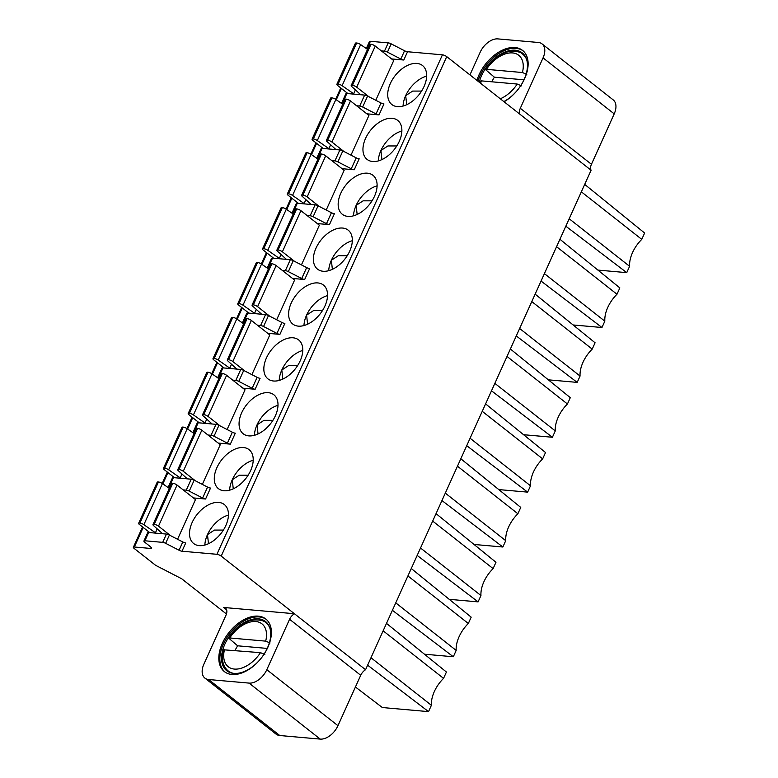 <?xml version="1.0" encoding="UTF-8"?>
<svg xmlns="http://www.w3.org/2000/svg" width="778" height="778" viewBox="0 0 778 778"><rect width="100%" height="100%" fill="white"/><g stroke="black" fill="none" stroke-linecap="round" stroke-linejoin="round"><path stroke-width="1.17" d="M204.906 678.115A16.532 10.182 128.2 0 1 203.894 664.13L225.999 615.155A8.266 5.086 -51.8 0 0 225.494 608.163A8.266 5.086 -51.8 0 0 223.636 607.462L294.415 613.725A8.266 5.086 -51.8 0 0 289.572 619.288L266.805 669.693A16.532 10.182 128.2 0 1 249.067 683.103L208.621 679.525A16.532 10.182 128.2 0 1 204.906 678.115L276.054 734.111A16.532 10.182 -51.8 0 0 279.779 735.521L320.225 739.1A16.532 10.182 -51.8 0 0 337.963 725.689L360.72 675.285A8.266 5.086 128.2 0 1 365.572 669.722L591.095 170.246A8.266 5.086 128.2 0 1 591.445 164.284L614.212 113.87A16.532 10.182 -51.8 0 0 613.2 99.885L542.042 43.889A16.532 10.182 128.2 0 1 543.054 57.873L520.297 108.288A8.266 5.086 -51.8 0 0 519.937 114.249L446.737 56.638A3.307 0.973 -155.7 0 0 442.439 54.83L216.916 554.306A3.307 0.973 24.3 0 1 221.215 556.124L365.572 669.722M355.429 687.003L382.358 707.542L428.532 711.627L367.624 665.18M226.447 613.998L181.712 578.783L155.639 565.334L134.137 548.412A3.307 0.973 24.3 0 1 133.378 547.255A3.307 0.973 24.3 0 1 134.341 547.002L150.631 548.441A3.307 0.973 -155.7 0 0 151.593 548.189A3.307 0.973 -155.7 0 0 150.835 547.031L144.689 542.198A3.307 0.973 24.3 0 1 143.92 541.031A3.307 0.973 24.3 0 1 144.883 540.778L162.69 542.363A3.307 0.973 24.3 0 1 165.656 543.336L179.037 550.24A3.307 0.973 -155.7 0 0 182.013 551.223L216.916 554.306M365.553 48.022L366.487 48.11M391.616 58.943L403.792 60.023A3.307 0.973 -155.7 0 1 400.826 59.04L404.56 50.765L391.188 43.86A3.307 0.973 -155.7 0 0 388.212 42.878L370.416 41.302A3.307 0.973 -155.7 0 0 369.443 41.555L366.292 48.537M404.56 50.765A3.307 0.973 24.3 0 0 407.536 51.737L442.439 54.83M177.559 539.271L195.482 499.573L177.053 485.064A3.307 0.973 -155.7 0 0 172.765 483.255L172.483 483.235A3.307 0.973 -155.7 0 0 171.52 483.478L152.965 524.576A3.307 0.973 24.3 0 1 153.927 524.323L154.209 524.343A3.307 0.973 24.3 0 1 158.498 526.161L170.586 535.672M199.226 545.631A24.799 15.268 -51.8 0 0 223.675 529.594A24.799 15.268 -51.8 0 0 224.317 504.533A24.799 15.268 -51.8 0 0 218.735 502.423A24.799 15.268 -51.8 0 0 194.286 518.459A24.799 15.268 -51.8 0 0 193.644 543.511A24.799 15.268 -51.8 0 0 199.226 545.631M223.996 490.753A24.799 15.268 -51.8 0 0 248.445 474.716A24.799 15.268 -51.8 0 0 249.086 449.665A24.799 15.268 -51.8 0 0 243.504 447.545A24.799 15.268 -51.8 0 0 219.065 463.581A24.799 15.268 -51.8 0 0 218.414 488.642A24.799 15.268 -51.8 0 0 223.996 490.753M202.338 484.393L220.262 444.695L201.833 430.195A3.307 0.973 -155.7 0 0 197.534 428.386L197.262 428.357A3.307 0.973 -155.7 0 0 196.289 428.61L177.744 469.698A3.307 0.973 24.3 0 1 178.707 469.445L178.979 469.474A3.307 0.973 24.3 0 1 183.277 471.283L195.366 480.794M248.775 435.884A24.799 15.268 -51.8 0 0 273.224 419.848A24.799 15.268 -51.8 0 0 273.866 394.786A24.799 15.268 -51.8 0 0 268.284 392.676A24.799 15.268 -51.8 0 0 243.835 408.713A24.799 15.268 -51.8 0 0 243.193 433.764A24.799 15.268 -51.8 0 0 248.775 435.884M227.108 429.514L245.031 389.817L226.612 375.317A3.307 0.973 -155.7 0 0 222.314 373.508L222.031 373.489A3.307 0.973 -155.7 0 0 221.069 373.732L202.513 414.83A3.307 0.973 24.3 0 1 203.486 414.577L203.758 414.596A3.307 0.973 24.3 0 1 208.057 416.405L220.145 425.916M273.555 381.006A24.799 15.268 -51.8 0 0 298.003 364.97A24.799 15.268 -51.8 0 0 298.645 339.918A24.799 15.268 -51.8 0 0 293.063 337.798A24.799 15.268 -51.8 0 0 268.614 353.834A24.799 15.268 -51.8 0 0 267.972 378.896A24.799 15.268 -51.8 0 0 273.555 381.006M251.887 374.646L269.81 334.948L251.382 320.448A3.307 0.973 -155.7 0 0 247.093 318.64L246.811 318.61A3.307 0.973 -155.7 0 0 245.848 318.863L227.293 359.951A3.307 0.973 24.3 0 1 228.255 359.699L228.537 359.728A3.307 0.973 24.3 0 1 232.826 361.537L244.914 371.048M397.432 106.635A24.799 15.268 -51.8 0 0 421.88 90.608A24.799 15.268 -51.8 0 0 422.522 65.547A24.799 15.268 -51.8 0 0 416.94 63.426A24.799 15.268 -51.8 0 0 392.491 79.463A24.799 15.268 -51.8 0 0 391.849 104.524A24.799 15.268 -51.8 0 0 397.432 106.635M375.774 100.274L393.697 60.577L375.268 46.077A3.307 0.973 -155.7 0 0 370.97 44.268L370.698 44.239A3.307 0.973 -155.7 0 0 369.725 44.492L351.179 85.58A3.307 0.973 24.3 0 1 352.142 85.337L352.415 85.356A3.307 0.973 24.3 0 1 356.713 87.165L368.801 96.676M342.057 168.69L354.243 169.769A3.307 0.973 -155.7 0 1 351.267 168.787L356.217 157.846L342.835 150.942A3.307 0.973 -155.7 0 0 339.86 149.959L322.063 148.384A3.307 0.973 -155.7 0 0 321.1 148.637L316.743 158.284M372.662 161.513A24.799 15.268 -51.8 0 0 397.101 145.476A24.799 15.268 -51.8 0 0 397.752 120.425A24.799 15.268 -51.8 0 0 392.17 118.305A24.799 15.268 -51.8 0 0 367.722 134.341A24.799 15.268 -51.8 0 0 367.08 159.393A24.799 15.268 -51.8 0 0 372.662 161.513M350.995 155.153L368.918 115.455L350.489 100.955A3.307 0.973 -155.7 0 0 346.191 99.137L345.918 99.117A3.307 0.973 -155.7 0 0 344.955 99.37L326.4 140.458A3.307 0.973 24.3 0 1 327.363 140.205L327.645 140.234A3.307 0.973 24.3 0 1 331.934 142.043L344.022 151.554M317.288 223.568L329.464 224.638A3.307 0.973 -155.7 0 1 326.497 223.665L331.438 212.715L318.056 205.81A3.307 0.973 -155.7 0 0 315.09 204.838L297.284 203.262A3.307 0.973 -155.7 0 0 296.321 203.505L291.964 213.162M347.883 216.391A24.799 15.268 -51.8 0 0 372.331 200.354A24.799 15.268 -51.8 0 0 372.973 175.293A24.799 15.268 -51.8 0 0 367.391 173.183A24.799 15.268 -51.8 0 0 342.942 189.21A24.799 15.268 -51.8 0 0 342.301 214.271A24.799 15.268 -51.8 0 0 347.883 216.391M326.215 210.021L344.139 170.324L325.71 155.824A3.307 0.973 -155.7 0 0 321.421 154.015L321.139 153.986A3.307 0.973 -155.7 0 0 320.176 154.238L301.621 195.327A3.307 0.973 24.3 0 1 302.593 195.083L302.866 195.103A3.307 0.973 24.3 0 1 307.164 196.912L319.243 206.423M292.509 278.436L304.684 279.516A3.307 0.973 -155.7 0 1 301.718 278.534L306.658 267.593L293.277 260.688A3.307 0.973 -155.7 0 0 290.311 259.706L272.504 258.131A3.307 0.973 -155.7 0 0 271.541 258.384L267.185 268.031M323.103 271.259A24.799 15.268 -51.8 0 0 347.552 255.223A24.799 15.268 -51.8 0 0 348.194 230.171A24.799 15.268 -51.8 0 0 342.612 228.051A24.799 15.268 -51.8 0 0 318.163 244.088A24.799 15.268 -51.8 0 0 317.521 269.149A24.799 15.268 -51.8 0 0 323.103 271.259M301.446 264.899L319.369 225.202L300.94 210.702A3.307 0.973 -155.7 0 0 296.642 208.883L296.369 208.864A3.307 0.973 -155.7 0 0 295.397 209.117L276.842 250.205A3.307 0.973 24.3 0 1 277.814 249.952L278.086 249.981A3.307 0.973 24.3 0 1 282.385 251.79L294.473 261.301M276.667 319.768L294.59 280.07L276.161 265.57A3.307 0.973 -155.7 0 0 271.862 263.761L271.59 263.732A3.307 0.973 -155.7 0 0 270.627 263.985L252.072 305.083A3.307 0.973 24.3 0 1 253.035 304.83L253.317 304.85A3.307 0.973 24.3 0 1 257.606 306.658L269.694 316.169M298.324 326.138A24.799 15.268 -51.8 0 0 322.773 310.101A24.799 15.268 -51.8 0 0 323.424 285.04A24.799 15.268 -51.8 0 0 317.842 282.929A24.799 15.268 -51.8 0 0 293.394 298.966A24.799 15.268 -51.8 0 0 292.742 324.018A24.799 15.268 -51.8 0 0 298.324 326.138M366.837 113.812L379.022 114.891A3.307 0.973 -155.7 0 1 376.046 113.919L380.987 102.968L367.615 96.064A3.307 0.973 -155.7 0 0 364.639 95.091L346.842 93.516A3.307 0.973 -155.7 0 0 345.87 93.759L341.513 103.416M267.729 333.315L279.915 334.384A3.307 0.973 -155.7 0 1 276.939 333.412L263.567 326.507A3.307 0.973 24.3 0 0 260.591 325.525L257.499 325.253M242.96 388.183L255.135 389.263A3.307 0.973 -155.7 0 1 252.169 388.28L238.788 381.376A3.307 0.973 24.3 0 0 235.812 380.403L232.719 380.131M218.18 443.061L230.356 444.141A3.307 0.973 -155.7 0 1 227.39 443.159L214.008 436.254A3.307 0.973 24.3 0 0 211.042 435.272L207.94 434.999M193.401 497.93L205.587 499.009A3.307 0.973 -155.7 0 1 202.611 498.037L207.551 487.086L194.179 480.182A3.307 0.973 -155.7 0 0 191.203 479.199L173.406 477.624A3.307 0.973 -155.7 0 0 172.434 477.877L168.077 487.524M591.095 170.246L519.937 114.249M182.013 551.223L185.748 542.937A3.307 0.973 24.3 0 1 182.781 541.965L169.4 535.05A3.307 0.973 -155.7 0 0 166.434 534.078L148.627 532.502A3.307 0.973 -155.7 0 0 147.664 532.755L143.92 541.031M231.932 674.477A33.483 20.607 -51.8 0 0 264.938 652.83A33.483 20.607 -51.8 0 0 265.804 618.996A33.483 20.607 -51.8 0 0 258.277 616.147A33.483 20.607 -51.8 0 0 225.27 637.795A33.483 20.607 -51.8 0 0 224.395 671.618A33.483 20.607 -51.8 0 0 231.932 674.477M224.92 672.007A33.483 20.607 128.2 0 1 226.563 638.155A33.483 20.607 128.2 0 1 259.298 616.944A33.483 20.607 128.2 0 1 266.309 619.414M233.808 673.408A31.334 19.285 -51.8 0 0 264.685 653.15A31.334 19.285 -51.8 0 0 265.502 621.496A31.334 19.285 -51.8 0 0 258.452 618.821A31.334 19.285 -51.8 0 0 227.565 639.078A31.334 19.285 -51.8 0 0 226.748 670.733A31.334 19.285 -51.8 0 0 233.808 673.408M235.082 650.408A30.585 18.828 128.2 0 1 237.65 645.808L267.224 648.424M264.841 654.473L260.484 652.664L223.49 649.786C221.234 659.462 222.809 666.522 228.236 670.957L230.492 672.737M269.82 627.895A30.585 18.828 128.2 0 0 266.066 622.886C262.954 618.88 250.574 619.298 246.431 622.215C239.449 625.531 233.556 630.851 228.732 638.174L237.65 645.808M228.722 638.174L229.724 637.96A27.279 16.795 128.2 0 1 255.836 621.544A27.279 16.795 128.2 0 1 265.687 641.14L229.724 637.96M265.687 641.14L270.044 642.959M542.042 43.889A16.532 10.182 128.2 0 0 538.318 42.479L497.871 38.9A16.532 10.182 128.2 0 0 480.133 52.311L469.941 74.902M504.076 101.762A33.483 20.607 -51.8 0 0 525.938 75.388A33.483 20.607 -51.8 0 0 522.544 50.385A33.483 20.607 -51.8 0 0 515.007 47.536A33.483 20.607 -51.8 0 0 476.953 80.416M477.984 81.223A33.483 20.607 128.2 0 1 516.038 48.333A33.483 20.607 128.2 0 1 523.049 50.803M503.833 101.578A31.334 19.285 -51.8 0 0 525.189 76.896A31.334 19.285 -51.8 0 0 522.242 52.885A31.334 19.285 -51.8 0 0 515.192 50.21A31.334 19.285 -51.8 0 0 479.238 82.215M491.813 81.797A30.585 18.828 128.2 0 1 494.39 77.197L523.964 79.813M521.581 85.862L517.224 84.053L481.251 80.863L480.23 81.165L479.851 82.701M526.55 59.284A30.585 18.828 128.2 0 0 522.806 54.275C519.694 50.259 507.305 50.687 503.171 53.594C496.189 56.92 490.286 62.24 485.462 69.563L494.39 77.197M485.462 69.563L486.454 69.339A27.279 16.795 128.2 0 1 512.576 52.933A27.279 16.795 128.2 0 1 522.427 72.529L486.454 69.339M522.427 72.529L526.784 74.348M381.376 50.881L384.478 51.163A3.307 0.973 24.3 0 1 387.444 52.136L400.826 59.04M169.303 488.38L162.437 483.585A3.307 0.973 -155.7 0 0 158.43 481.99L158.158 481.961A3.307 0.973 -155.7 0 0 157.185 482.214L138.64 523.302A3.307 0.973 24.3 0 1 139.602 523.049L139.875 523.079A3.307 0.973 24.3 0 1 143.881 524.673L155.454 532.765A4.96 1.459 -155.7 0 0 156.067 533.163M162.505 533.727A4.96 1.459 -155.7 0 0 162.116 533.338L153.48 525.529A3.307 0.973 24.3 0 1 152.965 524.576M149.736 532.599L139.398 524.469A3.307 0.973 24.3 0 1 138.64 523.302M204.867 545.038A24.799 15.268 128.2 0 1 207.483 534.622L214.465 530.071L223.374 530.071M208.485 543.705L207.483 534.622A24.799 15.268 128.2 0 1 228.44 515.094M229.646 490.169A24.799 15.268 128.2 0 1 232.262 479.744L239.245 475.193L248.153 475.193M233.264 488.827L232.262 479.744A24.799 15.268 128.2 0 1 253.22 460.216M194.082 433.511L187.216 428.717A3.307 0.973 -155.7 0 0 183.209 427.112L182.927 427.093A3.307 0.973 -155.7 0 0 181.964 427.336L163.409 468.434A3.307 0.973 24.3 0 1 164.382 468.181L164.654 468.2A3.307 0.973 24.3 0 1 168.661 469.805L180.233 477.887A4.96 1.459 -155.7 0 0 180.846 478.285M187.284 478.859A4.96 1.459 -155.7 0 0 186.885 478.46L178.259 470.651A3.307 0.973 24.3 0 1 177.744 469.698M174.515 477.721L164.177 469.591A3.307 0.973 24.3 0 1 163.409 468.434M254.425 435.291A24.799 15.268 128.2 0 1 257.032 424.866L264.024 420.324L272.932 420.324M258.043 433.959L257.032 424.866A24.799 15.268 128.2 0 1 277.989 405.348M218.861 378.633L211.995 373.839A3.307 0.973 -155.7 0 0 207.979 372.244L207.707 372.215A3.307 0.973 -155.7 0 0 206.744 372.468L188.188 413.556A3.307 0.973 24.3 0 1 189.151 413.303L189.433 413.332A3.307 0.973 24.3 0 1 193.44 414.927L205.013 423.018A4.96 1.459 -155.7 0 0 205.625 423.417M212.054 423.981A4.96 1.459 -155.7 0 0 211.665 423.592L203.039 415.783A3.307 0.973 24.3 0 1 202.513 414.83M199.285 422.853L188.957 414.723A3.307 0.973 24.3 0 1 188.188 413.556M279.205 380.423A24.799 15.268 128.2 0 1 281.811 369.997L288.803 365.446L297.702 365.446M282.813 379.081L281.811 369.997A24.799 15.268 128.2 0 1 302.768 350.47M243.631 323.765L236.765 318.961A3.307 0.973 -155.7 0 0 232.758 317.366L232.486 317.346A3.307 0.973 -155.7 0 0 231.513 317.589L212.968 358.687A3.307 0.973 24.3 0 1 213.931 358.434L214.203 358.454A3.307 0.973 24.3 0 1 218.219 360.058L229.782 368.14A4.96 1.459 -155.7 0 0 230.395 368.539M236.833 369.112A4.96 1.459 -155.7 0 0 236.444 368.714L227.808 360.904A3.307 0.973 24.3 0 1 227.293 359.951M224.064 367.975L213.726 359.844A3.307 0.973 24.3 0 1 212.968 358.687M403.082 106.051A24.799 15.268 128.2 0 1 405.698 95.626L412.68 91.084L421.588 91.075M406.7 104.709L405.698 95.626A24.799 15.268 128.2 0 1 426.655 76.098M367.517 49.393L360.652 44.599A3.307 0.973 -155.7 0 0 356.645 42.994L356.363 42.975A3.307 0.973 -155.7 0 0 355.4 43.228L336.845 84.316A3.307 0.973 24.3 0 1 337.808 84.063L338.09 84.092A3.307 0.973 24.3 0 1 342.096 85.687L353.669 93.768A4.96 1.459 -155.7 0 0 354.282 94.167M360.71 94.741A4.96 1.459 -155.7 0 0 360.321 94.342L351.695 86.533A3.307 0.973 24.3 0 1 351.179 85.58M347.951 93.613L337.613 85.473A3.307 0.973 24.3 0 1 336.845 84.316M354.243 169.769L359.183 158.819A3.307 0.973 24.3 0 1 356.217 157.846M331.827 160.638L334.919 160.91A3.307 0.973 24.3 0 1 337.895 161.882L351.267 168.787M378.303 160.929A24.799 15.268 128.2 0 1 380.919 150.504L387.901 145.953L396.809 145.953M381.92 159.587L380.919 150.504A24.799 15.268 128.2 0 1 401.876 130.976M342.738 104.271L335.872 99.467A3.307 0.973 -155.7 0 0 331.866 97.872L331.593 97.843A3.307 0.973 -155.7 0 0 330.621 98.096L312.066 139.184A3.307 0.973 24.3 0 1 313.038 138.941L313.31 138.961A3.307 0.973 24.3 0 1 317.317 140.565L328.89 148.647A4.96 1.459 -155.7 0 0 329.502 149.045M335.94 149.609A4.96 1.459 -155.7 0 0 335.551 149.22L326.916 141.411A3.307 0.973 24.3 0 1 326.4 140.458M323.171 148.481L312.834 140.351A3.307 0.973 24.3 0 1 312.066 139.184M329.464 224.638L334.404 213.697A3.307 0.973 24.3 0 1 331.438 212.715M307.047 215.506L310.15 215.778A3.307 0.973 24.3 0 1 313.116 216.761L326.497 223.665M353.533 215.798A24.799 15.268 128.2 0 1 356.139 205.373L363.132 200.831L372.03 200.831M357.151 214.465L356.139 205.373A24.799 15.268 128.2 0 1 377.097 185.854M317.959 159.14L311.093 154.345A3.307 0.973 -155.7 0 0 307.086 152.751L306.814 152.721A3.307 0.973 -155.7 0 0 305.851 152.974L287.296 194.062A3.307 0.973 24.3 0 1 288.259 193.81L288.541 193.839A3.307 0.973 24.3 0 1 292.547 195.434L304.11 203.525A4.96 1.459 -155.7 0 0 304.723 203.914M311.161 204.488A4.96 1.459 -155.7 0 0 310.772 204.089L302.146 196.28A3.307 0.973 24.3 0 1 301.621 195.327M298.392 203.359L288.064 195.22A3.307 0.973 24.3 0 1 287.296 194.062M304.684 279.516L309.634 268.566A3.307 0.973 24.3 0 1 306.658 267.593M282.268 270.384L285.37 270.656A3.307 0.973 24.3 0 1 288.337 271.629L301.718 278.534M328.754 270.676A24.799 15.268 128.2 0 1 331.36 260.251L338.352 255.699L347.26 255.699M332.371 269.334L331.36 260.251A24.799 15.268 128.2 0 1 352.327 240.723M293.189 214.018L286.323 209.214A3.307 0.973 -155.7 0 0 282.317 207.619L282.035 207.6A3.307 0.973 -155.7 0 0 281.072 207.843L262.517 248.941A3.307 0.973 24.3 0 1 263.479 248.688L263.761 248.707A3.307 0.973 24.3 0 1 267.768 250.312L279.341 258.393A4.96 1.459 -155.7 0 0 279.954 258.792M286.382 259.366A4.96 1.459 -155.7 0 0 285.993 258.967L277.367 251.158A3.307 0.973 24.3 0 1 276.842 250.205M273.623 258.228L263.285 250.098A3.307 0.973 24.3 0 1 262.517 248.941M268.41 268.887L261.544 264.092A3.307 0.973 -155.7 0 0 257.537 262.497L257.255 262.468A3.307 0.973 -155.7 0 0 256.293 262.721L237.737 303.809A3.307 0.973 24.3 0 1 238.71 303.556L238.982 303.585A3.307 0.973 24.3 0 1 242.989 305.18L254.562 313.271A4.96 1.459 -155.7 0 0 255.174 313.66M261.612 314.234A4.96 1.459 -155.7 0 0 261.214 313.845L252.587 306.036A3.307 0.973 24.3 0 1 252.072 305.083M248.843 313.106L238.506 304.976A3.307 0.973 24.3 0 1 237.737 303.809M303.974 325.544A24.799 15.268 128.2 0 1 306.59 315.119L313.573 310.578L322.481 310.578M307.592 324.212L306.59 315.119A24.799 15.268 128.2 0 1 327.548 295.601M379.022 114.891L383.962 103.951A3.307 0.973 24.3 0 1 380.987 102.968M356.596 105.759L359.699 106.032A3.307 0.973 24.3 0 1 362.665 107.014L376.046 113.919M279.915 334.384L284.855 323.444A3.307 0.973 24.3 0 1 281.889 322.462L268.507 315.557A3.307 0.973 -155.7 0 0 265.531 314.584L247.735 313.009A3.307 0.973 -155.7 0 0 246.762 313.262L242.405 322.909M255.135 389.263L260.076 378.312A3.307 0.973 24.3 0 1 257.11 377.34L243.728 370.435A3.307 0.973 -155.7 0 0 240.762 369.453L222.955 367.877A3.307 0.973 -155.7 0 0 221.993 368.13L217.636 377.777M230.356 444.141L235.306 433.19A3.307 0.973 24.3 0 1 232.33 432.208L218.949 425.303A3.307 0.973 -155.7 0 0 215.983 424.331L198.176 422.755A3.307 0.973 -155.7 0 0 197.213 423.008L192.856 432.656M183.161 489.877L186.263 490.15A3.307 0.973 24.3 0 1 189.229 491.132L202.611 498.037M205.587 499.009L210.527 488.069A3.307 0.973 24.3 0 1 207.551 487.086M428.532 711.627L431.391 705.286L370.98 657.741M383.136 630.822L443.548 678.358L446.416 672.027L386.491 623.382M431.391 705.286A28.105 17.301 128.2 0 1 443.548 678.367M424.457 654.201L453.311 656.758L392.394 610.302M453.311 656.758L456.171 650.418L395.759 602.872M407.915 575.944L468.327 623.489L471.186 617.149L411.27 568.514M456.171 650.418A28.105 17.301 128.2 0 1 468.327 623.489M449.237 599.332L478.081 601.88L417.173 555.434M478.081 601.88L480.95 595.54L420.528 547.994M432.685 521.075L493.106 568.611L495.965 562.27L436.05 513.636M480.95 595.54A28.105 17.301 128.2 0 1 493.106 568.611M474.016 544.454L502.86 547.012L441.953 500.555M502.86 547.012L505.719 540.661L445.308 493.126M457.464 466.197L517.876 513.743L520.745 507.402L460.819 458.757M505.719 540.661A28.105 17.301 128.2 0 1 517.885 513.743M498.786 489.586L527.64 492.134L466.722 445.687M527.64 492.134L530.499 485.793L470.087 438.247M482.243 411.329L542.655 458.864L545.524 452.524L485.598 403.889M530.499 485.793A28.105 17.301 128.2 0 1 542.655 458.864M523.565 434.708L552.409 437.265L491.502 390.809M552.409 437.265L555.278 430.915L494.857 383.379M507.013 356.45L567.434 403.996L570.293 397.655L510.378 349.011M555.278 430.915A28.105 17.301 128.2 0 1 567.434 403.996M548.344 379.829L577.188 382.387L516.281 335.94M577.188 382.387L580.057 376.046L519.636 328.501M531.792 301.582L592.214 349.118L595.073 342.777L535.147 294.142M580.057 376.046A28.105 17.301 128.2 0 1 592.214 349.118M573.114 324.961L601.968 327.509L541.06 281.062M601.968 327.509L604.827 321.168L544.415 273.632M556.571 246.704L616.983 294.249L619.852 287.909L559.927 239.264M604.827 321.168A28.105 17.301 128.2 0 1 616.983 294.249M597.893 270.083L626.737 272.64L565.83 226.194M626.737 272.64L629.606 266.3L569.185 218.754M581.351 191.826L641.762 239.371L644.622 233.03L584.706 184.396M629.606 266.3A28.105 17.301 128.2 0 1 641.762 239.371M341.386 88.449L336.281 99.759M316.607 143.317L311.501 154.627M291.838 198.196L286.722 209.506M267.058 253.064L261.953 264.374M242.279 307.942L237.173 319.252M217.5 362.811L212.394 374.121M192.73 417.689L187.624 428.999M167.951 472.557L162.845 483.867M143.171 527.435L134.341 547.002M150.631 548.441L151.146 547.304M407.536 51.737L403.792 60.023M446.737 56.638L221.215 556.124M360.72 675.285L289.572 619.288M266.805 669.693L337.963 725.689M320.225 739.1L249.067 683.103M208.621 679.525L279.779 735.521M226.622 609.806L223.636 607.462M179.037 550.24L182.781 541.965M169.4 535.05L165.656 543.336M162.69 542.363L166.434 534.078M148.627 532.502L144.883 540.778M233.993 673.427A30.585 18.828 128.2 0 1 228.236 670.957M260.484 652.664A27.279 16.795 128.2 0 1 234.373 669.07A27.279 16.795 128.2 0 1 224.521 649.474M614.212 113.87L543.054 57.873M520.297 108.288L591.445 164.284M517.224 84.053A27.279 16.795 128.2 0 1 500.293 98.787M480.736 83.392A27.279 16.795 128.2 0 1 481.251 80.863M370.416 41.302L366.944 48.995M384.478 51.163L388.212 42.878M391.188 43.86L387.444 52.136M155.454 532.755L157.195 528.884M172.483 483.235L153.927 524.323M154.209 524.343L172.765 483.255M177.053 485.064L158.498 526.161M162.437 483.585L143.881 524.673M139.875 523.079L158.43 481.99M158.158 481.961L139.602 523.049M180.224 477.887L181.974 474.016M197.262 428.357L178.707 469.445M178.979 469.474L197.534 428.386M201.833 430.195L183.277 471.283M187.216 428.717L168.661 469.805M164.654 468.2L183.209 427.112M182.927 427.093L164.382 468.181M205.003 423.008L206.754 419.138M222.031 373.489L203.486 414.577M203.758 414.596L222.314 373.508M226.612 375.317L208.057 416.405M211.995 373.839L193.44 414.927M189.433 413.332L207.979 372.244M207.707 372.215L189.151 413.303M229.782 368.14L231.533 364.269M246.811 318.61L228.255 359.699M228.537 359.728L247.093 318.64M251.382 320.448L232.826 361.537M236.765 318.961L218.219 360.058M214.203 358.454L232.758 317.366M232.486 317.346L213.931 358.434M353.659 93.768L355.41 89.898M370.698 44.239L352.142 85.337M352.415 85.356L370.97 44.268M375.268 46.077L356.713 87.165M360.652 44.599L342.096 85.687M338.09 84.092L356.645 42.994M356.363 42.975L337.808 84.063M342.835 150.942L337.895 161.882M334.919 160.91L339.86 149.959M322.063 148.384L317.385 158.741M328.89 148.647L330.631 144.776M345.918 99.117L327.363 140.205M327.645 140.234L346.191 99.137M350.489 100.955L331.934 142.043M335.872 99.467L317.317 140.565M313.31 138.961L331.866 97.872M331.593 97.843L313.038 138.941M318.056 205.81L313.116 216.761M310.15 215.778L315.09 204.838M297.284 203.262L292.606 213.61M304.11 203.515L305.861 199.645M321.139 153.986L302.593 195.083M302.866 195.103L321.421 154.015M325.71 155.824L307.164 196.912M311.093 154.345L292.547 195.434M288.541 193.839L307.086 152.751M306.814 152.721L288.259 193.81M293.277 260.688L288.337 271.629M285.37 270.656L290.311 259.706M272.504 258.131L267.836 268.488M279.331 258.393L281.082 254.523M296.369 208.864L277.814 249.952M278.086 249.981L296.642 208.883M300.94 210.702L282.385 251.79M286.323 209.214L267.768 250.312M263.761 248.707L282.317 207.619M282.035 207.6L263.479 248.688M254.562 313.262L256.302 309.391M271.59 263.732L253.035 304.83M253.317 304.85L271.862 263.761M276.161 265.57L257.606 306.658M261.544 264.092L242.989 305.18M238.982 303.585L257.537 262.497M257.255 262.468L238.71 303.556M367.615 96.064L362.665 107.014M359.699 106.032L364.639 95.091M346.842 93.516L342.164 103.863M247.735 313.009L243.057 323.356M265.531 314.584L260.591 325.525M268.507 315.557L263.567 326.507M281.889 322.462L276.939 333.412M222.955 367.877L218.278 378.234M240.762 369.453L235.812 380.403M243.728 370.435L238.788 381.376M257.11 377.34L252.169 388.28M198.176 422.755L193.508 433.113M215.983 424.331L211.042 435.272M218.949 425.303L214.008 436.254M232.33 432.208L227.39 443.159M168.729 487.981L173.406 477.624M186.263 490.15L191.203 479.199M189.229 491.132L194.179 480.182M340.754 87.953L335.629 99.302M315.985 142.821L310.85 154.18M291.205 197.7L286.08 209.058M266.426 252.568L261.301 263.927M241.647 307.446L236.522 318.805M216.877 362.315L211.742 373.673M192.098 417.193L186.973 428.552M167.319 472.071L162.194 483.42M142.549 526.939L133.378 547.255M266.066 622.886L268.322 624.666M522.806 54.275L525.062 56.055"/></g></svg>
